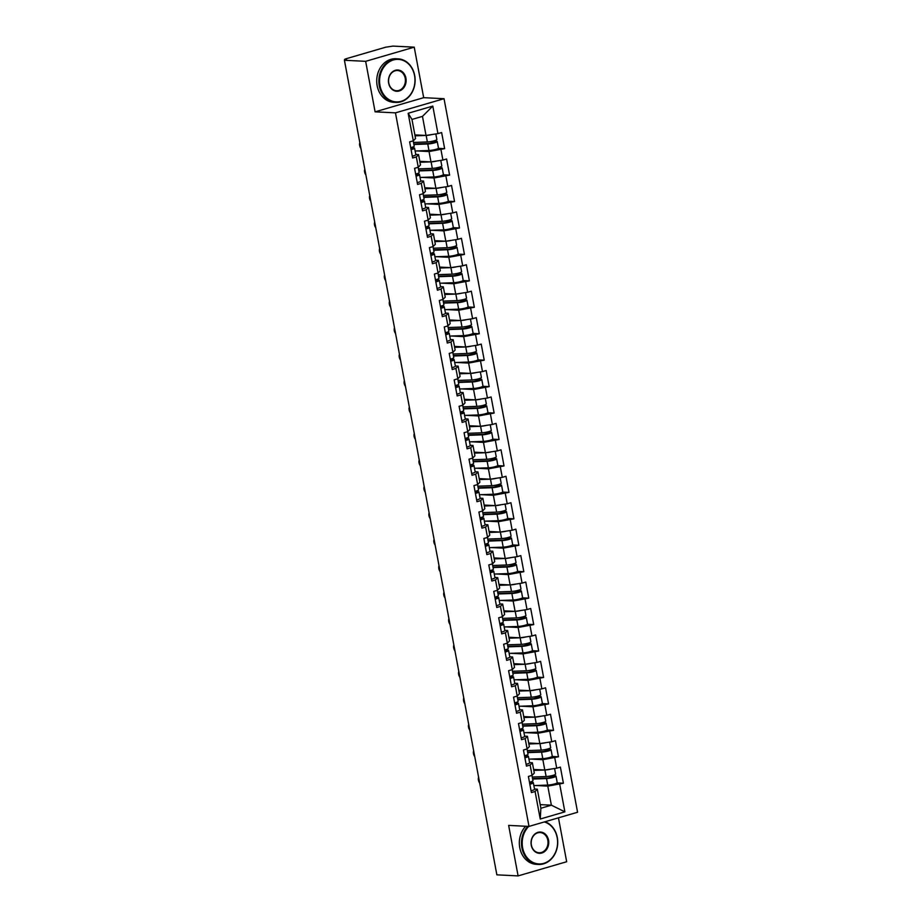 <?xml version="1.0" encoding="UTF-8"?>
<svg xmlns="http://www.w3.org/2000/svg" width="922" height="922" viewBox="0 0 922 922"><rect width="100%" height="100%" fill="white"/><g stroke="black" fill="none" stroke-linecap="round" stroke-linejoin="round"><path stroke-width="1.38" d="M414.232 47.16L365.654 61.325L375.104 111.839L423.682 97.674L414.232 47.16L393.003 46.1L385.742 47.183L345.669 58.87L344.551 59.423L346.557 59.642L344.425 60.264L496.866 874.84L518.095 875.9L566.673 861.736L558.455 817.826M423.682 97.674L444.035 98.7L577.575 812.247L528.998 826.412L395.457 112.853L444.035 98.7M414.865 134.889L426.022 135.442L422.46 116.379L432.798 106.088L408.158 113.268L413.31 140.812L409.633 141.884L412.641 157.985L416.329 156.913L418.565 154.608L415.764 154.458M432.798 106.088L437.95 133.621L441.638 132.549L444.646 148.649L438.33 148.338M417.032 150.943L429.041 151.542L444.646 148.649M440.97 149.721L442.906 160.071L446.582 158.987L449.602 175.088L443.286 174.777M421.976 177.381L433.985 177.992L449.602 175.088M445.914 176.171L447.85 186.509L451.526 185.437L454.546 201.538L448.23 201.215M426.921 203.831L438.93 204.43L454.546 201.538M450.858 202.61L452.794 212.947L456.482 211.876L459.49 227.976L453.175 227.653M431.876 230.27L443.885 230.869L459.49 227.976M455.814 229.048L457.75 239.386L461.426 238.314L464.446 254.414L458.13 254.103M436.821 256.708L448.83 257.307L464.446 254.414M460.758 255.486L462.694 265.824L466.371 264.752L469.39 280.853L463.075 280.542M441.765 283.146L453.785 283.745L469.39 280.853M465.702 281.925L467.638 292.262L471.326 291.191L474.334 307.291L468.019 306.98M446.721 309.585L458.73 310.195L474.334 307.291M470.658 308.374L472.594 318.712L476.271 317.641L479.29 333.741L472.974 333.418M451.665 336.023L463.674 336.634L479.29 333.741M475.602 334.813L477.538 345.151L481.215 344.079L484.234 360.179L477.919 359.857M456.609 362.473L468.63 363.072L484.234 360.179M480.546 361.251L482.483 371.589L486.171 370.517L489.179 386.618L482.863 386.295M461.565 388.911L473.574 389.51L489.179 386.618M485.502 387.689L487.438 398.027L491.115 396.956L494.134 413.056L487.819 412.745M466.509 415.349L478.518 415.949L494.134 413.056M490.446 414.128L492.383 424.466L496.059 423.394L499.079 439.494L492.763 439.183M471.465 441.788L483.474 442.399L499.079 439.494M495.391 440.578L497.327 450.916L501.015 449.832L504.023 465.944L497.719 465.622M476.409 468.226L488.418 468.837L504.023 465.944M500.346 467.016L502.283 477.354L505.959 476.282L508.979 492.383L502.663 492.06M481.353 494.676L493.362 495.275L508.979 492.383M505.291 493.454L507.227 503.792L510.915 502.721L513.923 518.821L507.607 518.498M486.309 521.114L498.318 521.714L513.923 518.821M510.246 519.893L512.171 530.231L515.859 529.159L518.867 545.259L512.563 544.948M491.253 547.553L503.262 548.152L518.867 545.259M515.191 546.331L517.127 556.669L520.803 555.597L523.823 571.698L517.507 571.386M496.197 573.991L508.206 574.59L523.823 571.698M520.135 572.769L522.071 583.119L525.759 582.036L528.767 598.136L522.451 597.825M501.153 600.429L513.162 601.04L528.767 598.136M525.091 599.219L527.015 609.557L530.703 608.485L533.711 624.586L527.407 624.263M506.097 626.879L518.106 627.479L533.711 624.586M530.035 625.658L531.971 635.996L535.647 634.924L538.667 651.024L532.351 650.702M511.042 653.318L523.051 653.917L538.667 651.024M534.979 652.096L536.915 662.434L540.603 661.362L543.611 677.463L537.296 677.151M515.997 679.756L528.006 680.355L543.611 677.463M539.935 678.534L541.859 688.872L545.547 687.8L548.555 703.901L542.251 703.59M520.942 706.194L532.951 706.794L548.555 703.901M544.879 704.973L546.815 715.311L550.492 714.239L553.511 730.339L547.195 730.028M525.886 732.633L537.895 733.244L553.511 730.339M549.823 731.423L551.759 741.761L555.447 740.689L558.455 756.789L552.14 756.466M530.842 759.083L542.851 759.682L558.455 756.789M554.779 757.861L556.715 768.199L560.392 767.127L563.4 783.227L557.095 782.905M535.786 785.521L547.795 786.12L563.4 783.227M559.723 784.299L564.875 811.844L540.234 819.024L535.083 791.479L537.319 789.174L534.518 789.036M416.329 156.913L418.265 167.251L414.577 168.323L417.597 184.423L421.273 183.351L423.21 193.689L419.522 194.761L422.541 210.861L426.218 209.79L428.154 220.128L424.477 221.199L427.485 237.311L431.173 236.228L433.11 246.577L429.422 247.649L432.441 263.75L436.118 262.678L438.054 273.016L434.366 274.088L437.385 290.188L441.062 289.116L442.998 299.454L439.321 300.526L442.33 316.626L446.018 315.555L447.954 325.892L444.266 326.964L447.285 343.065L450.962 341.993L452.898 352.331L449.21 353.403L452.229 369.515L455.906 368.431L457.842 378.769L454.166 379.852L457.174 395.953L460.862 394.881L462.798 405.219L459.11 406.291L462.129 422.391L465.806 421.319L467.742 431.657L464.066 432.729L467.074 448.83L470.75 447.758L472.686 458.096L469.01 459.168L472.018 475.268L475.706 474.196L477.642 484.534L473.954 485.606L476.974 501.706L480.65 500.634L482.586 510.972L478.91 512.056L481.918 528.156L485.594 527.073L487.531 537.422L483.854 538.494L486.862 554.595L490.55 553.523L492.486 563.861L488.798 564.932L491.818 581.033L495.494 579.961L497.431 590.299L493.754 591.371L496.762 607.471L500.45 606.399L502.375 616.737L498.698 617.809L501.706 633.91L505.394 632.838L507.331 643.176L503.643 644.248L506.662 660.359L510.339 659.276L512.275 669.626L508.598 670.697L511.606 686.798L515.294 685.726L517.219 696.064L513.542 697.136L516.551 713.236L520.239 712.164L522.175 722.502L518.487 723.574L521.506 739.674L525.183 738.603L527.119 748.941L523.442 750.012L526.45 766.113L530.138 765.041L532.063 775.379L528.387 776.451L531.395 792.563L535.083 791.479M419.821 161.327L430.977 161.892L429.041 151.542M418.565 154.608L420.49 164.946L418.265 167.251M430.977 161.892L442.906 160.071M424.765 187.765L435.922 188.33L433.985 177.992M421.273 183.351L423.509 181.046L420.709 180.908M423.509 181.046L425.445 191.384L423.21 193.689M435.922 188.33L447.85 186.509M429.71 214.204L440.866 214.768L438.93 204.43M426.218 209.79L428.453 207.485L425.653 207.346M428.453 207.485L430.39 217.823L428.154 220.128M440.866 214.768L452.794 212.947M434.665 240.654L445.822 241.207L443.885 230.869M431.173 236.228L433.409 233.923L430.609 233.785M433.409 233.923L435.334 244.261L433.11 246.577M445.822 241.207L457.75 239.386M439.61 267.092L450.766 267.645L448.83 257.307M436.118 262.678L438.353 260.361L435.553 260.223M438.353 260.361L440.29 270.699L438.054 273.016M450.766 267.645L462.694 265.824M444.554 293.53L455.71 294.095L453.785 283.745M441.062 289.116L443.298 286.811L440.509 286.661M443.298 286.811L445.234 297.149L442.998 299.454M455.71 294.095L467.638 292.262M449.51 319.969L460.666 320.533L458.73 310.195M446.018 315.555L448.253 313.25L445.453 313.111M448.253 313.25L450.178 323.587L447.954 325.892M460.666 320.533L472.594 318.712M454.454 346.407L465.61 346.972L463.674 336.634M450.962 341.993L453.198 339.688L450.397 339.55M453.198 339.688L455.134 350.026L452.898 352.331M465.61 346.972L477.538 345.151M459.398 372.845L470.554 373.41L468.63 363.072M455.906 368.431L458.142 366.126L455.353 365.988M458.142 366.126L460.078 376.464L457.842 378.769M470.554 373.41L482.483 371.589M464.354 399.295L475.51 399.848L473.574 389.51M460.862 394.881L463.098 392.565L460.297 392.426M463.098 392.565L465.034 402.902L462.798 405.219M475.51 399.848L487.438 398.027M469.298 425.733L480.454 426.287L478.518 415.949M465.806 421.319L468.042 419.003L465.241 418.865M468.042 419.003L469.978 429.352L467.742 431.657M480.454 426.287L492.383 424.466M474.242 452.172L485.398 452.737L483.474 442.399M470.75 447.758L472.986 445.453L470.197 445.303M472.986 445.453L474.922 455.791L472.686 458.096M485.398 452.737L497.327 450.916M479.198 478.61L490.354 479.175L488.418 468.837M475.706 474.196L477.942 471.891L475.141 471.753M477.942 471.891L479.878 482.229L477.642 484.534M490.354 479.175L502.283 477.354M484.142 505.049L495.298 505.613L493.362 495.275M480.65 500.634L482.886 498.329L480.085 498.191M482.886 498.329L484.822 508.667L482.586 510.972M495.298 505.613L507.227 503.792M489.098 531.498L500.254 532.052L498.318 521.714M485.594 527.073L487.83 524.768L485.041 524.63M487.83 524.768L489.766 535.106L487.531 537.422M500.254 532.052L512.171 530.231M494.042 557.937L505.198 558.49L503.262 548.152M490.55 553.523L492.786 551.206L489.985 551.068M492.786 551.206L494.722 561.556L492.486 563.861M505.198 558.49L517.127 556.669M498.986 584.375L510.143 584.94L508.206 574.59M495.494 579.961L497.73 577.656L494.93 577.506M497.73 577.656L499.666 587.994L497.431 590.299M510.143 584.94L522.071 583.119M503.942 610.813L515.098 611.378L513.162 601.04M500.45 606.399L502.674 604.094L499.885 603.956M502.674 604.094L504.611 614.432L502.375 616.737M515.098 611.378L527.015 609.557M508.886 637.252L520.043 637.817L518.106 627.479M505.394 632.838L507.63 630.533L504.83 630.394M507.63 630.533L509.566 640.871L507.331 643.176M520.043 637.817L531.971 635.996M513.831 663.702L524.987 664.255L523.051 653.917M510.339 659.276L512.574 656.971L509.774 656.833M512.574 656.971L514.511 667.309L512.275 669.626M524.987 664.255L536.915 662.434M518.786 690.14L529.943 690.693L528.006 680.355M515.294 685.726L517.519 683.409L514.73 683.271M517.519 683.409L519.455 693.747L517.219 696.064M529.943 690.693L541.859 688.872M523.731 716.578L534.887 717.143L532.951 706.794M520.239 712.164L522.474 709.859L519.674 709.71M522.474 709.859L524.411 720.197L522.175 722.502M534.887 717.143L546.815 715.311M528.675 743.017L539.831 743.581L537.895 733.244M525.183 738.603L527.419 736.298L524.618 736.159M527.419 736.298L529.355 746.636L527.119 748.941M539.831 743.581L551.759 741.761M533.631 769.455L544.787 770.02L542.851 759.682M530.138 765.041L532.363 762.736L529.574 762.598M532.363 762.736L534.299 773.074L532.063 775.379M544.787 770.02L556.715 768.199M540.211 804.629L551.368 805.183L547.795 786.12M537.319 789.174L540.88 808.248L551.368 805.183L564.875 811.844M540.234 819.024L540.88 808.248M365.654 61.325L344.425 60.264M375.104 111.839L395.457 112.853M528.998 826.412L508.644 825.397L518.095 875.9M422.46 116.379L411.973 119.434L415.545 138.507L413.31 140.812M426.022 135.442L437.95 133.621M408.158 113.268L411.973 119.434M478.622 777.327A3.93 2.098 -106.3 0 0 479.682 783.009M529.839 784.242A5.763 0.887 -10.6 0 0 533.342 782.743A5.763 0.887 -10.6 0 0 532.951 782.513L530.438 781.948M531.06 790.765A5.763 0.887 -10.6 0 0 534.564 789.267L533.342 782.743M529.562 782.732L531.107 783.158L529.77 783.861M529.458 782.213A5.763 0.887 -10.6 0 0 532.962 780.715L531.971 775.414M533.873 785.59L547.726 785.083A5.763 0.887 169.4 0 0 553.915 784.115A5.763 0.887 169.4 0 0 557.222 782.663L556.001 776.14A5.763 0.887 169.4 0 0 555.009 775.84L552.001 775.633M550.019 776.059L553.765 776.554L548.014 778.03L532.559 778.583M554.571 768.522L555.62 774.111A5.763 0.887 169.4 0 1 552.313 775.552A5.763 0.887 169.4 0 1 546.124 776.531L532.271 777.027M550.837 769.098A5.763 0.887 169.4 0 1 544.902 770.008L546.124 776.531M544.66 770.008L533.803 770.4M533.711 769.928L539.047 769.732M556.001 776.14A5.763 0.887 169.4 0 1 552.693 777.592A5.763 0.887 169.4 0 1 546.504 778.56L532.651 779.055M528.732 826.4A21.287 17.691 92.9 0 0 522.613 847.71A21.287 17.691 92.9 0 0 543.761 863.349A21.287 17.691 92.9 0 0 557.165 837.625A21.287 17.691 92.9 0 0 544.28 821.951M545.04 821.733A21.817 18.129 -87.1 0 1 557.303 837.487A21.817 18.129 -87.1 0 1 538.506 864.444A21.817 18.129 -87.1 0 1 521.898 847.814A21.817 18.129 -87.1 0 1 527.81 826.354M548.532 840.149A10.649 8.851 -87.1 0 1 541.825 853.011A10.649 8.851 -87.1 0 1 531.256 845.186A10.649 8.851 -87.1 0 1 537.952 832.336A10.649 8.851 -87.1 0 1 548.532 840.149M531.383 845.048A10.119 8.413 92.9 0 0 539.093 852.758A10.119 8.413 92.9 0 0 547.818 840.265A10.119 8.413 92.9 0 0 540.108 832.543A10.119 8.413 92.9 0 0 531.383 845.048M538.506 864.444L536.374 864.329A21.817 18.129 -87.1 0 1 519.766 847.71A21.817 18.129 -87.1 0 1 525.678 826.25M414.554 75.604A21.287 17.691 92.9 0 0 393.406 59.965A21.287 17.691 92.9 0 0 380.002 85.677A21.287 17.691 92.9 0 0 401.151 101.316A21.287 17.691 92.9 0 0 414.554 75.604M379.288 85.792A21.817 18.129 -87.1 0 1 398.085 58.835A21.817 18.129 -87.1 0 1 414.693 75.466A21.817 18.129 -87.1 0 1 395.895 102.411A21.817 18.129 -87.1 0 1 379.288 85.792M405.922 78.116A10.649 8.851 -87.1 0 1 399.214 90.978A10.649 8.851 -87.1 0 1 388.646 83.153A10.649 8.851 -87.1 0 1 395.342 70.303A10.649 8.851 -87.1 0 1 405.922 78.116M388.773 83.015A10.119 8.413 92.9 0 0 396.483 90.736A10.119 8.413 92.9 0 0 405.207 78.232A10.119 8.413 92.9 0 0 397.497 70.521A10.119 8.413 92.9 0 0 388.773 83.015M395.895 102.411L393.763 102.307A21.817 18.129 -87.1 0 1 377.156 85.677A21.817 18.129 -87.1 0 1 395.953 58.731L398.085 58.835M473.678 750.888A3.93 2.098 -106.3 0 0 474.738 756.57M524.895 757.803A5.763 0.887 -10.6 0 0 528.398 756.305A5.763 0.887 -10.6 0 0 528.006 756.075L525.494 755.51M526.116 764.326A5.763 0.887 -10.6 0 0 529.62 762.828L528.398 756.305M524.618 756.282L526.162 756.72L524.825 757.411M524.514 755.775A5.763 0.887 -10.6 0 0 528.018 754.277L527.027 748.975M468.722 724.45A3.93 2.098 -106.3 0 0 469.794 730.12M519.95 731.365A5.763 0.887 -10.6 0 0 523.442 729.867A5.763 0.887 -10.6 0 0 523.062 729.636L520.538 729.072M521.172 737.888A5.763 0.887 -10.6 0 0 524.664 736.39L523.442 729.867M519.662 729.844L521.218 730.282L519.881 730.973M519.57 729.325A5.763 0.887 -10.6 0 0 523.062 727.827L522.071 722.525M463.778 698.012A3.93 2.098 -106.3 0 0 464.838 703.682M514.995 704.927A5.763 0.887 -10.6 0 0 518.498 703.428A5.763 0.887 -10.6 0 0 518.106 703.198L515.594 702.633M516.216 711.45A5.763 0.887 -10.6 0 0 519.72 709.952L518.498 703.428M514.718 703.405L516.262 703.843L514.925 704.535M514.614 702.887A5.763 0.887 -10.6 0 0 518.118 701.388L517.127 696.087M458.833 671.573A3.93 2.098 -106.3 0 0 459.894 677.244M510.05 678.477A5.763 0.887 -10.6 0 0 513.554 676.979A5.763 0.887 -10.6 0 0 513.162 676.748L510.65 676.183M511.272 685.011A5.763 0.887 -10.6 0 0 514.776 683.513L513.554 676.979M509.762 676.967L511.318 677.405L509.981 678.096M509.67 676.448A5.763 0.887 -10.6 0 0 513.174 674.95L512.171 669.649M453.878 645.135A3.93 2.098 -106.3 0 0 454.938 650.805M505.106 652.038A5.763 0.887 -10.6 0 0 508.598 650.54A5.763 0.887 -10.6 0 0 508.218 650.31L505.694 649.745M506.328 658.562A5.763 0.887 -10.6 0 0 509.82 657.075L508.598 650.54M504.818 650.529L506.374 650.967L505.026 651.658M504.726 650.01A5.763 0.887 -10.6 0 0 508.218 648.512L507.227 643.21M528.928 759.14L542.781 758.645A5.763 0.887 169.4 0 0 548.959 757.677A5.763 0.887 169.4 0 0 552.278 756.224L551.056 749.701A5.763 0.887 169.4 0 0 550.065 749.39L547.057 749.194M545.075 749.621L548.821 750.116L543.07 751.58L527.615 752.145M549.627 742.083L550.676 747.661A5.763 0.887 169.4 0 1 547.357 749.113A5.763 0.887 169.4 0 1 541.179 750.093L527.326 750.589M545.893 742.648A5.763 0.887 169.4 0 1 539.958 743.558L541.179 750.093M539.704 743.57L528.859 743.962M528.767 743.478L534.103 743.293M551.056 749.701A5.763 0.887 169.4 0 1 547.737 751.153A5.763 0.887 169.4 0 1 541.56 752.122L527.707 752.617M523.973 732.702L537.826 732.206A5.763 0.887 169.4 0 0 544.015 731.238A5.763 0.887 169.4 0 0 547.322 729.786L546.101 723.263A5.763 0.887 169.4 0 0 545.121 722.952L542.113 722.756M540.119 723.171L543.876 723.678L538.114 725.141L522.67 725.695M544.683 715.645L545.72 721.223A5.763 0.887 169.4 0 1 542.413 722.675A5.763 0.887 169.4 0 1 536.224 723.643L522.371 724.15M540.937 716.21A5.763 0.887 169.4 0 1 535.002 717.12L536.224 723.643M534.76 717.132L523.903 717.523M523.811 717.039L529.159 716.855M546.101 723.263A5.763 0.887 169.4 0 1 542.793 724.715A5.763 0.887 169.4 0 1 536.604 725.683L522.751 726.179M519.028 706.264L532.881 705.768A5.763 0.887 169.4 0 0 539.07 704.8A5.763 0.887 169.4 0 0 542.378 703.348L541.156 696.813A5.763 0.887 169.4 0 0 540.165 696.513L537.157 696.306M535.175 696.732L538.921 697.239L533.17 698.703L517.715 699.256M539.727 689.207L540.776 694.785A5.763 0.887 169.4 0 1 537.468 696.237A5.763 0.887 169.4 0 1 531.279 697.205L517.426 697.7M535.993 689.771A5.763 0.887 169.4 0 1 530.058 690.682L531.279 697.205M529.816 690.693L518.959 691.085M518.867 690.601L524.203 690.405M541.156 696.813A5.763 0.887 169.4 0 1 537.849 698.265A5.763 0.887 169.4 0 1 531.66 699.245L517.807 699.74M514.084 679.825L527.937 679.33A5.763 0.887 169.4 0 0 534.115 678.35A5.763 0.887 169.4 0 0 537.434 676.898L536.212 670.375A5.763 0.887 169.4 0 0 535.221 670.075L532.213 669.868M530.231 670.294L533.976 670.79L528.225 672.265L512.77 672.818M534.783 662.757L535.832 668.346A5.763 0.887 169.4 0 1 532.513 669.798A5.763 0.887 169.4 0 1 526.335 670.767L512.482 671.262M531.049 663.333A5.763 0.887 169.4 0 1 525.114 664.243L525.079 664.243M524.86 664.255L514.015 664.635M513.923 664.163L519.259 663.967M536.212 670.375A5.763 0.887 169.4 0 1 532.893 671.827A5.763 0.887 169.4 0 1 526.716 672.795L512.863 673.302M509.128 653.387L522.981 652.891A5.763 0.887 169.4 0 0 529.17 651.912A5.763 0.887 169.4 0 0 532.478 650.459L531.256 643.936A5.763 0.887 169.4 0 0 530.277 643.637L527.269 643.429M525.275 643.856L529.032 644.351L523.27 645.826L507.826 646.38M529.839 636.318L530.876 641.908A5.763 0.887 169.4 0 1 527.568 643.349A5.763 0.887 169.4 0 1 521.379 644.328L507.526 644.824M526.093 636.895A5.763 0.887 169.4 0 1 520.158 637.805L520.135 637.805M519.916 637.805L509.059 638.197M508.967 637.724L514.315 637.528M531.256 643.936A5.763 0.887 169.4 0 1 527.949 645.388A5.763 0.887 169.4 0 1 521.76 646.357L507.907 646.864M448.933 618.685A3.93 2.098 -106.3 0 0 449.994 624.367M500.15 625.6A5.763 0.887 -10.6 0 0 503.654 624.102A5.763 0.887 -10.6 0 0 503.262 623.871L500.75 623.307M501.372 632.123A5.763 0.887 -10.6 0 0 504.876 630.625L503.654 624.102M499.874 624.09L501.418 624.517L500.081 625.22M499.77 623.572A5.763 0.887 -10.6 0 0 503.274 622.073L502.283 616.772M504.184 626.948L518.037 626.441A5.763 0.887 169.4 0 0 524.226 625.473A5.763 0.887 169.4 0 0 527.534 624.021L526.312 617.498A5.763 0.887 169.4 0 0 525.321 617.198L522.313 616.991M520.331 617.417L524.076 617.913L518.325 619.388L502.87 619.941M524.883 609.88L525.932 615.458A5.763 0.887 169.4 0 1 522.624 616.91A5.763 0.887 169.4 0 1 516.435 617.89L502.582 618.385M521.149 610.456A5.763 0.887 169.4 0 1 515.214 611.355L515.191 611.367M514.972 611.367L504.115 611.759M504.023 611.274L509.359 611.09M526.312 617.498A5.763 0.887 169.4 0 1 523.005 618.95A5.763 0.887 169.4 0 1 516.816 619.918L502.963 620.414M443.989 592.247A3.93 2.098 -106.3 0 0 445.049 597.917M495.206 599.162A5.763 0.887 -10.6 0 0 498.71 597.663A5.763 0.887 -10.6 0 0 498.318 597.433L495.794 596.868M496.428 605.685A5.763 0.887 -10.6 0 0 499.92 604.187L498.71 597.663M494.918 597.64L496.474 598.078L495.137 598.77M494.826 597.122A5.763 0.887 -10.6 0 0 498.329 595.624L497.327 590.322M499.24 600.499L513.093 600.003A5.763 0.887 169.4 0 0 519.27 599.035A5.763 0.887 169.4 0 0 522.59 597.583L521.368 591.06A5.763 0.887 169.4 0 0 520.377 590.748L517.369 590.553M515.375 590.967L519.132 591.475L513.381 592.938L497.926 593.503M519.939 583.442L520.988 589.02A5.763 0.887 169.4 0 1 517.668 590.472A5.763 0.887 169.4 0 1 511.491 591.44L497.638 591.947M516.205 584.006A5.763 0.887 169.4 0 1 510.269 584.917L510.235 584.917M510.016 584.928L499.171 585.32M499.079 584.836L504.415 584.652M521.368 591.06A5.763 0.887 169.4 0 1 518.049 592.512A5.763 0.887 169.4 0 1 511.871 593.48L498.018 593.975M439.033 565.808A3.93 2.098 -106.3 0 0 440.094 571.479M490.262 572.723A5.763 0.887 -10.6 0 0 493.754 571.225A5.763 0.887 -10.6 0 0 493.374 570.995L490.85 570.43M491.484 579.247A5.763 0.887 -10.6 0 0 494.976 577.748L493.754 571.225M489.974 571.202L491.53 571.64L490.181 572.332M489.882 570.683A5.763 0.887 -10.6 0 0 493.374 569.185L492.383 563.884M494.284 574.06L508.137 573.565A5.763 0.887 169.4 0 0 514.326 572.597A5.763 0.887 169.4 0 0 517.634 571.144L516.412 564.61A5.763 0.887 169.4 0 0 515.433 564.31L512.425 564.103M510.431 564.529L514.188 565.036L508.425 566.5L492.982 567.053M514.995 557.003L516.032 562.581A5.763 0.887 169.4 0 1 512.724 564.034A5.763 0.887 169.4 0 1 506.535 565.002L492.682 565.497M511.249 557.568A5.763 0.887 169.4 0 1 505.314 558.478L506.535 565.002M505.072 558.49L494.215 558.882M494.123 558.398L499.47 558.202M516.412 564.61A5.763 0.887 169.4 0 1 513.105 566.062A5.763 0.887 169.4 0 1 506.916 567.042L493.063 567.537M434.089 539.37A3.93 2.098 -106.3 0 0 435.149 545.04M485.306 546.285A5.763 0.887 -10.6 0 0 488.81 544.787A5.763 0.887 -10.6 0 0 488.418 544.545L485.906 543.98M486.528 552.808A5.763 0.887 -10.6 0 0 490.031 551.31L488.81 544.787M485.03 544.764L486.574 545.202L485.237 545.893M484.926 544.245A5.763 0.887 -10.6 0 0 488.43 542.747L487.438 537.445M489.34 547.622L503.193 547.126A5.763 0.887 169.4 0 0 509.382 546.147A5.763 0.887 169.4 0 0 512.69 544.695L511.468 538.171A5.763 0.887 169.4 0 0 510.477 537.872L507.469 537.664M505.487 538.091L509.232 538.598L503.481 540.062L488.026 540.615M510.039 530.553L511.088 536.143A5.763 0.887 169.4 0 1 507.78 537.595A5.763 0.887 169.4 0 1 501.591 538.563L487.738 539.059M506.305 531.13A5.763 0.887 169.4 0 1 500.369 532.04L501.591 538.563M500.127 532.052L489.271 532.443M489.179 531.959L494.515 531.764M511.468 538.171A5.763 0.887 169.4 0 1 508.16 539.624A5.763 0.887 169.4 0 1 501.971 540.603L488.118 541.099M429.145 512.932A3.93 2.098 -106.3 0 0 430.205 518.602M480.362 519.835A5.763 0.887 -10.6 0 0 483.866 518.337A5.763 0.887 -10.6 0 0 483.474 518.106L480.95 517.542M481.584 526.37A5.763 0.887 -10.6 0 0 485.076 524.872L483.866 518.337M480.074 518.325L481.63 518.763L480.293 519.455M479.982 517.807A5.763 0.887 -10.6 0 0 483.474 516.308L482.483 511.007M484.396 521.184L498.249 520.688A5.763 0.887 169.4 0 0 504.426 519.708A5.763 0.887 169.4 0 0 507.734 518.256L506.524 511.733A5.763 0.887 169.4 0 0 505.533 511.433L502.525 511.226M500.531 511.652L504.288 512.148L498.537 513.623L483.082 514.176M505.095 504.115L506.132 509.705A5.763 0.887 169.4 0 1 502.824 511.157A5.763 0.887 169.4 0 1 496.647 512.125L482.794 512.62M501.361 504.691A5.763 0.887 169.4 0 1 495.425 505.602L496.647 512.125M495.172 505.602L484.327 505.994M484.234 505.521L489.57 505.325M506.524 511.733A5.763 0.887 169.4 0 1 503.205 513.185A5.763 0.887 169.4 0 1 497.027 514.153L483.174 514.66M424.189 486.482A3.93 2.098 -106.3 0 0 425.249 492.164M475.418 493.397A5.763 0.887 -10.6 0 0 478.91 491.899A5.763 0.887 -10.6 0 0 478.518 491.668L476.006 491.103M476.639 499.92A5.763 0.887 -10.6 0 0 480.132 498.422L478.91 491.899M475.13 491.887L476.686 492.313L475.337 493.016M475.037 491.368A5.763 0.887 -10.6 0 0 478.53 489.87L477.538 484.569M479.44 494.745L493.293 494.238A5.763 0.887 169.4 0 0 499.482 493.27A5.763 0.887 169.4 0 0 502.79 491.818L501.568 485.295A5.763 0.887 169.4 0 0 500.577 484.995L497.58 484.788M495.587 485.214L499.344 485.71L493.581 487.185L478.138 487.738M500.139 477.677L501.188 483.255A5.763 0.887 169.4 0 1 497.88 484.707A5.763 0.887 169.4 0 1 491.691 485.687L477.838 486.182M496.405 478.253A5.763 0.887 169.4 0 1 490.469 479.163L491.691 485.687M490.227 479.163L479.371 479.555M479.279 479.083L484.615 478.887M501.568 485.295A5.763 0.887 169.4 0 1 498.26 486.747A5.763 0.887 169.4 0 1 492.071 487.715L478.218 488.211M419.245 460.043A3.93 2.098 -106.3 0 0 420.305 465.725M470.462 466.958A5.763 0.887 -10.6 0 0 473.966 465.46A5.763 0.887 -10.6 0 0 473.574 465.23L471.061 464.665M471.684 473.482A5.763 0.887 -10.6 0 0 475.187 471.983L473.966 465.46M470.185 465.437L471.73 465.875L470.393 466.567M470.082 464.93A5.763 0.887 -10.6 0 0 473.585 463.432L472.594 458.13M474.496 468.295L488.349 467.8A5.763 0.887 169.4 0 0 494.526 466.832A5.763 0.887 169.4 0 0 497.845 465.38L496.624 458.856A5.763 0.887 169.4 0 0 495.633 458.545L492.625 458.349M490.642 458.776L494.388 459.271L488.637 460.735L473.182 461.3M495.195 451.238L496.243 456.816A5.763 0.887 169.4 0 1 492.936 458.269A5.763 0.887 169.4 0 1 486.747 459.248L472.894 459.744M491.461 451.803A5.763 0.887 169.4 0 1 485.525 452.714L485.491 452.714M485.283 452.725L474.427 453.117M474.334 452.633L479.671 452.448M496.624 458.856A5.763 0.887 169.4 0 1 493.316 460.308A5.763 0.887 169.4 0 1 487.127 461.277L473.274 461.772M414.301 433.605A3.93 2.098 -106.3 0 0 415.361 439.275M465.518 440.52A5.763 0.887 -10.6 0 0 469.01 439.022A5.763 0.887 -10.6 0 0 468.63 438.791L466.106 438.227M466.739 447.043A5.763 0.887 -10.6 0 0 470.232 445.545L469.01 439.022M465.23 438.999L466.786 439.437L465.449 440.128M465.137 438.48A5.763 0.887 -10.6 0 0 468.63 436.982L467.638 431.68M469.552 441.857L483.405 441.361A5.763 0.887 169.4 0 0 489.582 440.393A5.763 0.887 169.4 0 0 492.89 438.941L491.668 432.418A5.763 0.887 169.4 0 0 490.688 432.107L487.68 431.911M485.687 432.326L489.444 432.833L483.693 434.297L468.238 434.85M490.25 424.8L491.288 430.378A5.763 0.887 169.4 0 1 487.98 431.83A5.763 0.887 169.4 0 1 481.803 432.798L467.95 433.305M486.516 425.365A5.763 0.887 169.4 0 1 480.581 426.275L480.546 426.275M480.327 426.287L469.471 426.679M469.39 426.195L474.726 425.999M491.668 432.418A5.763 0.887 169.4 0 1 488.36 433.859A5.763 0.887 169.4 0 1 482.183 434.838L468.33 435.334M409.345 407.167A3.93 2.098 -106.3 0 0 410.405 412.837M460.574 414.082A5.763 0.887 -10.6 0 0 464.066 412.583A5.763 0.887 -10.6 0 0 463.674 412.341L461.161 411.788M461.795 420.605A5.763 0.887 -10.6 0 0 465.287 419.107L464.066 412.583M460.285 412.56L461.841 412.998L460.493 413.69M460.193 412.042A5.763 0.887 -10.6 0 0 463.685 410.544L462.694 405.242M464.596 415.419L478.449 414.923A5.763 0.887 169.4 0 0 484.638 413.943A5.763 0.887 169.4 0 0 487.945 412.503L486.724 405.968A5.763 0.887 169.4 0 0 485.733 405.668L482.736 405.461M480.742 405.887L484.499 406.395L478.737 407.858L463.282 408.411M485.295 398.362L486.343 403.94A5.763 0.887 169.4 0 1 483.036 405.392A5.763 0.887 169.4 0 1 476.847 406.36L462.994 406.856M481.561 398.926A5.763 0.887 169.4 0 1 475.625 399.837L475.602 399.837M475.383 399.848L464.527 400.24M464.434 399.756L469.771 399.56M486.724 405.968A5.763 0.887 169.4 0 1 483.416 407.42A5.763 0.887 169.4 0 1 477.227 408.4L463.374 408.895M404.401 380.728A3.93 2.098 -106.3 0 0 405.461 386.399M455.618 387.632A5.763 0.887 -10.6 0 0 459.121 386.134A5.763 0.887 -10.6 0 0 458.73 385.903L456.217 385.338M456.839 394.167A5.763 0.887 -10.6 0 0 460.343 392.668L459.121 386.134M455.341 386.122L456.886 386.56L455.549 387.252M455.238 385.603A5.763 0.887 -10.6 0 0 458.741 384.105L457.75 378.804M459.652 388.98L473.505 388.485A5.763 0.887 169.4 0 0 479.682 387.505A5.763 0.887 169.4 0 0 483.001 386.053L481.78 379.53A5.763 0.887 169.4 0 0 480.788 379.23L477.78 379.023M475.798 379.449L479.544 379.945L473.793 381.42L458.338 381.973M480.35 371.912L481.399 377.501A5.763 0.887 169.4 0 1 478.08 378.954A5.763 0.887 169.4 0 1 471.903 379.922L458.05 380.417M476.616 372.488A5.763 0.887 169.4 0 1 470.681 373.398L470.646 373.398M470.439 373.41L459.582 373.79M459.49 373.318L464.826 373.122M481.78 379.53A5.763 0.887 169.4 0 1 478.46 380.982A5.763 0.887 169.4 0 1 472.283 381.95L458.43 382.457M399.457 354.279A3.93 2.098 -106.3 0 0 400.517 359.96M450.674 361.193A5.763 0.887 -10.6 0 0 454.166 359.695A5.763 0.887 -10.6 0 0 453.785 359.465L451.261 358.9M451.895 367.717A5.763 0.887 -10.6 0 0 455.387 366.218L454.166 359.695M450.385 359.684L451.941 360.11L450.604 360.813M450.293 359.165A5.763 0.887 -10.6 0 0 453.785 357.667L452.794 352.365M454.707 362.542L468.549 362.035A5.763 0.887 169.4 0 0 474.738 361.067A5.763 0.887 169.4 0 0 478.045 359.615L476.824 353.091A5.763 0.887 169.4 0 0 475.844 352.792L472.836 352.584M470.842 353.011L474.6 353.506L468.849 354.982L453.394 355.535M475.406 345.473L476.444 351.063A5.763 0.887 169.4 0 1 473.136 352.504A5.763 0.887 169.4 0 1 466.958 353.483L453.105 353.979M471.672 346.05A5.763 0.887 169.4 0 1 465.737 346.96L466.958 353.483M465.483 346.96L454.627 347.352M454.546 346.879L459.882 346.684M476.824 353.091A5.763 0.887 169.4 0 1 473.516 354.544A5.763 0.887 169.4 0 1 467.339 355.512L453.486 356.007M394.501 327.84A3.93 2.098 -106.3 0 0 395.561 333.522M445.729 334.755A5.763 0.887 -10.6 0 0 449.221 333.257A5.763 0.887 -10.6 0 0 448.83 333.026L446.317 332.462M446.951 341.278A5.763 0.887 -10.6 0 0 450.443 339.78L449.221 333.257M445.441 333.234L446.997 333.672L445.649 334.363M445.349 332.727A5.763 0.887 -10.6 0 0 448.841 331.228L447.85 325.927M449.752 336.092L463.605 335.596A5.763 0.887 169.4 0 0 469.794 334.628A5.763 0.887 169.4 0 0 473.101 333.176L471.88 326.653A5.763 0.887 169.4 0 0 470.888 326.342L467.892 326.146M465.898 326.572L469.655 327.068L463.893 328.532L448.438 329.096M470.451 319.035L471.499 324.613A5.763 0.887 169.4 0 1 468.192 326.065A5.763 0.887 169.4 0 1 462.003 327.045L448.15 327.541M466.716 319.6A5.763 0.887 169.4 0 1 460.781 320.51L462.003 327.045M460.539 320.522L449.682 320.914M449.59 320.43L454.926 320.245M471.88 326.653A5.763 0.887 169.4 0 1 468.572 328.105A5.763 0.887 169.4 0 1 462.383 329.073L448.53 329.569M389.557 301.402A3.93 2.098 -106.3 0 0 390.617 307.072M440.774 308.317A5.763 0.887 -10.6 0 0 444.277 306.819A5.763 0.887 -10.6 0 0 443.885 306.588L441.373 306.023M441.995 314.84A5.763 0.887 -10.6 0 0 445.499 313.342L444.277 306.819M440.497 306.796L442.041 307.233L440.704 307.925M440.393 306.277A5.763 0.887 -10.6 0 0 443.897 304.779L442.906 299.477M444.807 309.654L458.66 309.158A5.763 0.887 169.4 0 0 464.838 308.19A5.763 0.887 169.4 0 0 468.157 306.738L466.935 300.215A5.763 0.887 169.4 0 0 465.944 299.904L462.936 299.708M460.954 300.123L464.7 300.63L458.949 302.093L443.494 302.647M465.506 292.597L466.555 298.175A5.763 0.887 169.4 0 1 463.236 299.627A5.763 0.887 169.4 0 1 457.058 300.595L443.205 301.102M461.772 293.161A5.763 0.887 169.4 0 1 455.837 294.072L457.058 300.595M455.595 294.083L444.738 294.475M444.646 293.991L449.982 293.807M466.935 300.215A5.763 0.887 169.4 0 1 463.616 301.667A5.763 0.887 169.4 0 1 457.439 302.635L443.586 303.131M384.612 274.963A3.93 2.098 -106.3 0 0 385.673 280.634M435.829 281.878A5.763 0.887 -10.6 0 0 439.321 280.38A5.763 0.887 -10.6 0 0 438.941 280.15L436.417 279.585M437.051 288.402A5.763 0.887 -10.6 0 0 440.543 286.903L439.321 280.38M435.541 280.357L437.097 280.795L435.76 281.487M435.449 279.839A5.763 0.887 -10.6 0 0 438.941 278.34L437.95 273.039M439.863 283.215L453.705 282.72A5.763 0.887 169.4 0 0 459.894 281.752A5.763 0.887 169.4 0 0 463.201 280.3L461.98 273.765A5.763 0.887 169.4 0 0 461 273.465L457.992 273.258M455.998 273.684L459.755 274.191L454.004 275.655L438.549 276.208M460.562 266.158L461.599 271.736A5.763 0.887 169.4 0 1 458.292 273.189A5.763 0.887 169.4 0 1 452.103 274.157L438.261 274.652M456.828 266.723A5.763 0.887 169.4 0 1 450.893 267.634L450.858 267.634M450.639 267.645L439.782 268.037M439.702 267.553L445.038 267.357M461.98 273.765A5.763 0.887 169.4 0 1 458.672 275.217A5.763 0.887 169.4 0 1 452.483 276.197L438.642 276.692M379.657 248.525A3.93 2.098 -106.3 0 0 380.717 254.195M430.885 255.429A5.763 0.887 -10.6 0 0 434.377 253.93A5.763 0.887 -10.6 0 0 433.985 253.7L431.473 253.135M432.107 261.963A5.763 0.887 -10.6 0 0 435.599 260.465L434.377 253.93M430.597 253.919L432.153 254.357L430.805 255.048M430.505 253.4A5.763 0.887 -10.6 0 0 433.997 251.902L433.006 246.6M434.907 256.777L448.76 256.281A5.763 0.887 169.4 0 0 454.949 255.302A5.763 0.887 169.4 0 0 458.257 253.85L457.035 247.327A5.763 0.887 169.4 0 0 456.044 247.027L453.036 246.819M451.054 247.246L454.811 247.741L449.049 249.217L433.594 249.77M455.606 239.708L456.655 245.298A5.763 0.887 169.4 0 1 453.347 246.75A5.763 0.887 169.4 0 1 447.158 247.718L433.305 248.214M451.872 240.285A5.763 0.887 169.4 0 1 445.937 241.195L445.914 241.195M445.695 241.207L434.838 241.587M434.746 241.115L440.082 240.919M457.035 247.327A5.763 0.887 169.4 0 1 453.728 248.779A5.763 0.887 169.4 0 1 447.539 249.747L433.686 250.254M374.712 222.087A3.93 2.098 -106.3 0 0 375.773 227.757M425.929 228.99A5.763 0.887 -10.6 0 0 429.433 227.492A5.763 0.887 -10.6 0 0 429.041 227.261L426.529 226.697M427.151 235.513A5.763 0.887 -10.6 0 0 430.655 234.015L429.433 227.492M425.653 227.48L427.197 227.918L425.86 228.61M425.549 226.962A5.763 0.887 -10.6 0 0 429.053 225.464L428.062 220.162M429.963 230.339L443.816 229.832A5.763 0.887 169.4 0 0 449.994 228.863A5.763 0.887 169.4 0 0 453.313 227.411L452.091 220.888A5.763 0.887 169.4 0 0 451.1 220.589L448.092 220.381M446.11 220.807L449.855 221.303L444.104 222.778L428.649 223.331M450.662 213.27L451.711 218.86A5.763 0.887 169.4 0 1 448.392 220.3A5.763 0.887 169.4 0 1 442.214 221.28L428.361 221.776M446.928 213.846A5.763 0.887 169.4 0 1 440.993 214.757L440.958 214.757M440.739 214.757L429.894 215.149M429.802 214.676L435.138 214.48M452.091 220.888A5.763 0.887 169.4 0 1 448.772 222.34A5.763 0.887 169.4 0 1 442.595 223.308L428.742 223.816M369.757 195.637A3.93 2.098 -106.3 0 0 370.828 201.319M420.985 202.552A5.763 0.887 -10.6 0 0 424.477 201.054A5.763 0.887 -10.6 0 0 424.097 200.823L421.573 200.258M422.207 209.075A5.763 0.887 -10.6 0 0 425.699 207.577L424.477 201.054M420.697 201.042L422.253 201.469L420.916 202.172M420.605 200.523A5.763 0.887 -10.6 0 0 424.097 199.025L423.106 193.724M425.007 203.9L438.86 203.393A5.763 0.887 169.4 0 0 445.049 202.425A5.763 0.887 169.4 0 0 448.357 200.973L447.135 194.45A5.763 0.887 169.4 0 0 446.156 194.15L443.148 193.943M441.154 194.369L444.911 194.865L439.16 196.328L423.705 196.893M445.718 186.832L446.755 192.41A5.763 0.887 169.4 0 1 443.447 193.862A5.763 0.887 169.4 0 1 437.259 194.842L423.405 195.337M441.984 187.397A5.763 0.887 169.4 0 1 436.037 188.307L436.014 188.319M435.795 188.319L424.938 188.71M424.858 188.226L430.194 188.042M447.135 194.45A5.763 0.887 169.4 0 1 443.828 195.902A5.763 0.887 169.4 0 1 437.639 196.87L423.797 197.366M364.812 169.199A3.93 2.098 -106.3 0 0 365.873 174.869M416.041 176.114A5.763 0.887 -10.6 0 0 419.533 174.615A5.763 0.887 -10.6 0 0 419.141 174.385L416.629 173.82M417.251 182.637A5.763 0.887 -10.6 0 0 420.755 181.138L419.533 174.615M415.753 174.592L417.309 175.03L415.96 175.722M415.661 174.074A5.763 0.887 -10.6 0 0 419.153 172.575L418.162 167.274M420.063 177.45L433.916 176.955A5.763 0.887 169.4 0 0 440.105 175.987A5.763 0.887 169.4 0 0 443.413 174.535L442.191 168.011A5.763 0.887 169.4 0 0 441.2 167.7L438.192 167.504M436.21 167.919L439.967 168.426L434.204 169.89L418.749 170.455M440.762 160.393L441.811 165.972A5.763 0.887 169.4 0 1 438.503 167.424A5.763 0.887 169.4 0 1 432.314 168.392L418.461 168.899M437.028 160.958A5.763 0.887 169.4 0 1 431.093 161.869L432.314 168.392M430.851 161.88L419.994 162.272M419.902 161.788L425.238 161.604M442.191 168.011A5.763 0.887 169.4 0 1 438.884 169.464A5.763 0.887 169.4 0 1 432.695 170.432L418.842 170.927M359.868 142.76A3.93 2.098 -106.3 0 0 360.928 148.43M411.085 149.675A5.763 0.887 -10.6 0 0 414.589 148.177A5.763 0.887 -10.6 0 0 414.197 147.946L411.685 147.382M412.307 156.198A5.763 0.887 -10.6 0 0 415.81 154.7L414.589 148.177M410.809 148.154L412.353 148.592L411.016 149.283M410.705 147.635A5.763 0.887 -10.6 0 0 414.209 146.137L413.217 140.836M415.119 151.012L428.972 150.517A5.763 0.887 169.4 0 0 435.149 149.548A5.763 0.887 169.4 0 0 438.469 148.096L437.247 141.562A5.763 0.887 169.4 0 0 436.256 141.262L433.248 141.054M431.266 141.481L435.011 141.988L429.26 143.452L413.805 144.005M435.818 133.955L436.867 139.533A5.763 0.887 169.4 0 1 433.547 140.985A5.763 0.887 169.4 0 1 427.37 141.953L413.517 142.449M432.084 134.52A5.763 0.887 169.4 0 1 426.148 135.43L427.37 141.953M425.895 135.442L415.05 135.834M414.958 135.35L420.294 135.154M437.247 141.562A5.763 0.887 169.4 0 1 433.928 143.014A5.763 0.887 169.4 0 1 427.75 143.993L413.897 144.489M552.197 775.69L550.365 776.232M553.281 776.946L553.177 776.37M547.726 785.083L546.504 778.56M547.253 749.252L545.409 749.793M548.325 750.508L548.221 749.932M542.781 758.645L541.56 752.122M542.309 722.813L540.465 723.355M537.826 732.206L536.604 725.683M537.353 696.375L535.521 696.905M532.881 705.768L531.66 699.245M532.409 669.937L530.565 670.467M533.481 671.181L533.377 670.605M526.335 670.767L525.114 664.243M527.937 679.33L526.716 672.795M527.465 643.487L525.621 644.029M528.537 644.743L528.433 644.167M521.379 644.328L520.158 637.805M522.981 652.891L521.76 646.357M522.509 617.048L520.676 617.59M523.592 618.305L523.477 617.728M516.435 617.89L515.214 611.355M518.037 626.441L516.816 619.918M517.565 590.61L515.721 591.152M518.637 591.866L518.533 591.29M511.491 591.44L510.269 584.917M513.093 600.003L511.871 593.48M512.62 564.172L510.776 564.713M508.137 573.565L506.916 567.042M507.665 537.733L505.832 538.264M503.193 547.126L501.971 540.603M502.721 511.295L500.877 511.825M503.792 512.54L503.689 511.964M498.249 520.688L497.027 514.153M497.776 484.845L495.932 485.387M498.848 486.101L498.744 485.525M493.293 494.238L492.071 487.715M492.821 458.407L490.988 458.949M493.904 459.663L493.789 459.087M486.747 459.248L485.525 452.714M488.349 467.8L487.127 461.277M487.876 431.969L486.032 432.51M481.803 432.798L480.581 426.275M483.405 441.361L482.183 434.838M482.932 405.53L481.088 406.06M476.847 406.36L475.625 399.837M478.449 414.923L477.227 408.4M477.976 379.092L476.132 379.622M479.06 380.337L478.944 379.76M471.903 379.922L470.681 373.398M473.505 388.485L472.283 381.95M473.032 352.642L471.188 353.184M474.104 353.898L474 353.322M468.549 362.035L467.339 355.512M468.088 326.204L466.244 326.745M469.16 327.46L469.056 326.884M463.605 335.596L462.383 329.073M463.132 299.765L461.288 300.307M458.66 309.158L457.439 302.635M458.188 273.327L456.344 273.857M452.103 274.157L450.893 267.634M453.705 282.72L452.483 276.197M453.232 246.889L451.4 247.419M454.316 248.133L454.212 247.557M447.158 247.718L445.937 241.195M448.76 256.281L447.539 249.747M448.288 220.439L446.444 220.98M449.371 221.695L449.256 221.119M442.214 221.28L440.993 214.757M443.816 229.832L442.595 223.308M443.344 194L441.5 194.542M444.416 195.257L444.312 194.68M437.259 194.842L436.037 188.307M438.86 203.393L437.639 196.87M438.388 167.562L436.555 168.104M439.471 168.818L439.368 168.242M433.916 176.955L432.695 170.432M433.444 141.124L431.6 141.654M428.972 150.517L427.75 143.993M344.69 60.184L344.551 59.423"/></g></svg>

